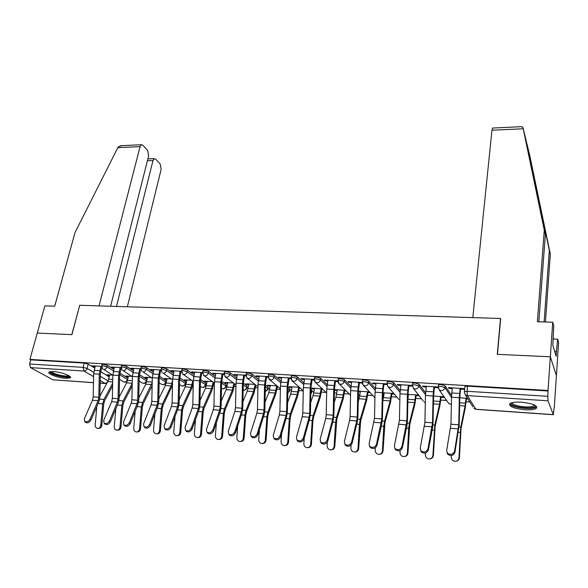 <?xml version="1.0" encoding="UTF-8"?>
<svg xmlns="http://www.w3.org/2000/svg" width="588" height="588" viewBox="0 0 588 588"><rect width="100%" height="100%" fill="white"/><g stroke="black" fill="none" stroke-linecap="round" stroke-linejoin="round"><path stroke-width="0.88" d="M113.837 369.382L107.303 365.317L103.326 364.237L101.974 364.67M133.329 370.697L126.795 366.5L122.804 365.405L121.4 365.868M153.196 372.05L146.655 367.706L142.656 366.603L141.194 367.088M173.46 373.439L166.911 368.933L162.905 367.823L161.377 368.331M194.114 374.872L187.565 370.183L183.552 369.066L181.957 369.595M215.186 376.349L208.63 371.462L204.609 370.33L202.948 370.888M236.677 377.871L230.129 372.763L226.093 371.623L224.359 372.211M258.61 379.451L252.061 374.086L248.018 372.939L246.21 373.556M280.99 381.083L274.442 375.445L270.399 374.291L268.584 374.512L268.51 374.938M303.842 382.788L297.293 376.827L293.243 375.659L291.347 375.894L291.266 376.342M327.163 384.574L320.622 378.246L316.572 377.062L314.58 377.312L314.506 377.775M350.985 386.448L344.45 379.686L340.393 378.496L338.313 378.76L338.24 379.245M375.313 388.433L368.794 381.164L364.736 379.966L362.546 380.238L362.473 380.745M400.171 390.557L393.666 382.663L389.601 381.458L387.308 381.744L387.235 382.274M425.587 392.865L419.082 384.207L415.018 382.986L412.607 383.288L412.541 383.846M451.577 395.415L445.065 385.779L441 384.552L438.464 384.868L438.398 385.449M524.805 409.755C530.31 410.079 534.11 409.652 536.19 408.491C537.961 405.639 532.985 403.537 521.277 402.177C515.794 401.883 512.052 402.31 510.046 403.456C508.333 406.315 513.25 408.417 524.805 409.755M65.68 378.349L70.17 377.9C73.052 376.474 61.321 371.976 53.53 371.587L49.12 372.035C46.305 373.527 58.028 377.952 65.68 378.349M185.742 383.045L186.3 383.082M205.763 384.383L206.557 384.434M213.503 384.905L214.377 384.956M226.174 385.75L227.203 385.816M234.237 386.287L235.928 386.397M246.975 387.132L248.254 387.22M255.376 387.698L257.919 387.867M268.194 388.55L269.716 388.653M276.933 389.131L280.358 389.366M289.833 389.998L291.611 390.116M298.924 390.601L303.276 390.895M311.897 391.468L313.955 391.608M321.357 392.1L326.09 392.416M334.418 392.968L336.748 393.129M344.245 393.629L349.221 393.96M358.364 394.57L360.018 394.68M367.61 395.187L372.821 395.533M382.876 396.209L383.766 396.268M391.461 396.775L396.922 397.143M415.819 398.407L421.522 398.782M440.691 400.068L446.645 400.465M466.1 401.758L469.856 402.008M554.087 407.631L553.367 414.724L547.994 400.795L467.335 395.621L475.861 409.233L553.212 414.621M110.617 306.252L148.646 155.842L147.647 150.432L142.877 145.258L141.488 144.721L140.084 146.625L117.821 147.661L75.021 232.561L54.699 306.186L44.894 305.87L37.279 333.065L71.927 334.668L79.733 305.282L500.52 318.483L497.272 354.344L550.346 356.798L556.417 375.526L554.293 407.646M93.492 382.7L52.949 379.804L30.466 367.603L29.562 364.016L30.723 359.871L84.216 363.09L88.185 364.163L94.712 368.095M100.644 371.675L109.14 376.79L108.133 380.877M79.718 305.348L71.809 334.66L37.279 333.065L29.9 359.408L548.016 390.476L550.346 356.798L556.417 375.526L558.6 342.51L557.637 339.173L552.889 338.989M30.723 359.871L29.9 359.408M464.843 387.102L464.38 391.608L467.041 391.285L547.847 396.319L547.994 400.795M547.847 396.319L548.016 390.476M460.5 389.116L464.094 389.337L463.623 388.572L448.416 387.646L448.923 388.403L448.997 387.683M434.392 387.507L437.913 387.727L437.384 386.97L422.507 386.059L423.066 386.808L423.154 386.095M412.269 386.11L411.718 385.397L397.165 384.501L397.775 385.25L397.87 384.545M386.978 384.295L386.603 383.854L372.358 382.986L373.02 383.729L373.123 383.031M362.208 382.545L348.081 381.494L348.794 382.237L348.897 381.546M337.916 380.87L324.319 380.039L325.068 380.774L325.179 380.091M334.432 389.881L334.829 390.27L334.925 389.631M314.198 379.422L301.041 378.613L301.842 379.341L301.953 378.672M322.261 388.808L311.405 388.095L312.162 388.786L312.265 388.154M290.964 377.996L278.242 377.217L279.087 377.944L279.204 377.275M299.373 387.316L289.149 386.647L289.943 387.33L290.046 386.706M268.194 376.599L255.912 375.85L256.787 376.57L256.912 375.908M276.955 385.853L267.327 385.221L268.157 385.904L268.268 385.287M245.887 375.232L234.031 374.505L234.943 375.225L235.075 374.571M254.979 384.42L245.938 383.824L246.806 384.508L246.923 383.89M224.021 373.894L212.584 373.196L213.532 373.909L213.664 373.262M233.436 383.009L224.961 382.457L225.858 383.133L225.983 382.523M202.595 372.579L191.556 371.903L192.541 372.616L192.68 371.976M212.305 381.634L204.389 381.112L205.322 381.788L205.447 381.186M181.589 371.293L170.939 370.638L171.961 371.344L172.1 370.712M191.592 380.282L184.206 379.797L185.169 380.465L185.293 379.87M160.994 370.028L150.726 369.404L151.778 370.102L151.924 369.477M171.27 378.959L164.397 378.503L165.397 379.172L165.529 378.584M140.797 368.794L130.896 368.191L131.984 368.882L132.131 368.264M151.337 377.658L144.964 377.239L145.993 377.9L146.125 377.312M120.988 367.581L111.448 366.993L112.558 367.684L112.712 367.074M131.778 376.379L125.891 375.997L126.942 376.651L127.082 376.07M119.849 373.115L127.75 378.025L127.669 379.716M139.422 374.607L146.706 379.282L146.61 381.333C145.699 383.28 144.288 383.846 142.362 383.038L143.281 383.325C144.802 383.258 145.831 382.413 146.361 380.774L139.253 376.232M159.385 376.151L166.014 380.554L165.897 382.619C164.985 384.603 163.552 385.177 161.604 384.339L162.567 384.64C164.118 384.574 165.154 383.721 165.676 382.068L159.245 377.819M179.737 377.761L185.69 381.862L185.551 383.927C184.625 385.949 183.184 386.529 181.214 385.655L182.214 385.978C183.794 385.919 184.845 385.052 185.36 383.383L179.634 379.458M200.501 379.444L205.734 383.185L205.579 385.265C204.646 387.323 203.183 387.904 201.192 387.007L202.243 387.345C203.852 387.286 204.911 386.412 205.418 384.721L200.427 381.171M221.691 381.193L226.167 384.537L225.998 386.625C225.05 388.727 223.572 389.307 221.551 388.374L222.654 388.741C224.293 388.675 225.358 387.793 225.858 386.088L221.632 382.957M243.307 383.038L246.997 385.919L246.813 388.014C246.151 389.748 244.931 390.469 243.16 390.175M265.379 384.986L268.238 387.323L268.032 389.425L265.247 391.726M287.914 387.044L289.899 388.756L289.678 390.866L287.789 393.005M310.912 389.234L311.993 390.219L311.758 392.336L310.817 393.916M334.396 391.571L334.374 392.762M101.555 366.39L92.36 365.824L93.499 366.515L93.654 365.905M112.587 375.129L107.163 374.769L108.243 375.423L108.383 374.85M108.243 375.423L109.603 375.511M126.942 376.651L128.382 376.746M145.993 377.9L147.5 377.996M165.397 379.172L166.985 379.275M185.169 380.465L186.844 380.576M205.322 381.788L207.079 381.899M225.858 383.133L227.71 383.251M246.806 384.508L248.739 384.633M268.157 385.904L270.193 386.037M277.396 386.507L277.771 386.536M289.943 387.33L292.067 387.47M299.365 387.948L300.152 387.999M312.162 388.786L314.389 388.933M321.783 389.418L322.988 389.499M334.829 390.27L337.167 390.425M344.656 390.917L346.303 391.027M358.423 391.821L360.407 391.953M368 392.446L370.095 392.586M382.935 393.423L384.14 393.504M391.829 394.011L394.394 394.173M407.984 395.07L408.366 395.092M416.157 395.606L419.2 395.805M441.007 397.231L444.535 397.466M466.394 398.892L467.952 398.995M448.923 388.403L452.238 388.609M467.504 398.282L459.765 397.775M146.669 381.053L146.706 379.282M165.963 382.325L166.014 380.554M185.617 383.626L185.69 381.862M205.646 384.942L205.734 383.185M226.064 386.287L226.167 384.537M246.879 387.661L246.997 385.919M268.099 389.058L268.238 387.323M289.744 390.483L289.899 388.756M311.824 391.939L311.993 390.219M334.359 393.365L334.535 391.711M548.214 390.998L467.563 386.147L464.902 386.485M444.036 396.753L433.599 396.069M423.066 386.808L426.249 387.007M418.649 395.092L407.999 394.401M397.775 385.25L400.818 385.441M408.851 385.934L412.276 386.147M393.791 393.475L382.95 392.769M373.02 383.729L375.938 383.905M383.854 384.398L386.978 384.589M369.448 391.887L358.43 391.167M348.794 382.237L351.58 382.406M359.393 382.891L362.208 383.06M345.612 390.329L334.432 389.601M325.068 380.774L327.736 380.936M335.447 381.414L337.953 381.568M301.842 379.341L304.393 379.503M311.993 379.973L314.205 380.105M279.087 377.944L281.52 378.091M289.031 378.554L290.957 378.672M256.787 376.57L259.117 376.71M266.533 377.173L268.179 377.268M234.943 375.225L237.17 375.364M244.483 375.813L245.865 375.894M213.532 373.909L215.656 374.034M222.881 374.483L223.999 374.549M192.541 372.616L194.569 372.741M201.699 373.174L202.573 373.233M171.961 371.344L173.894 371.462M180.942 371.895L181.567 371.939M151.778 370.102L153.622 370.212M160.575 370.646L160.972 370.668M131.984 368.882L133.733 368.992M112.558 367.684L114.226 367.787M93.499 366.515L95.087 366.611M452.319 387.882L451.503 397.187L450.967 424.235L446.674 450.57L447.314 453.069C450.467 455.288 452.892 454.686 454.583 451.261L454.943 452.378C453.252 455.803 450.834 456.398 447.689 454.179L447.027 452.642M460.573 388.389L459.772 397.466L459.228 424.551L454.943 452.378M460.095 388.359L459.301 397.694L458.758 424.837L454.583 451.261M466.46 398.216L465.358 407.418L461.043 428.454L459.441 457.655C459.213 459.654 458.133 460.845 456.207 461.235M451.297 455.546L451.231 457.038C451.29 459.191 452.341 460.595 454.37 461.249C456.994 461.536 458.53 460.367 458.978 457.736L459.441 457.655M466.012 398.186L465.071 406.058L460.742 427.101L458.978 457.736M426.337 386.294L425.455 395.481L424.918 422.243L420.229 448.24L420.868 450.783C423.919 452.885 426.285 452.268 427.968 448.923L428.373 450.033C426.69 453.37 424.33 453.987 421.28 451.885L420.633 450.452M434.473 386.786L433.606 395.761L433.062 422.544L432.533 427.983L428.373 450.033M433.937 386.757L433.077 395.981L432.54 422.823L427.968 448.923M400.913 384.736L399.972 393.82L399.436 420.288L394.379 445.969L394.996 448.541C397.958 450.54 400.274 449.901 401.942 446.637L402.383 447.733C400.715 450.996 398.407 451.628 395.452 449.636L394.813 448.299M408.939 385.228L408.006 394.092L407.469 420.589L406.896 425.962L402.383 447.733M408.351 385.191L407.425 394.313L406.896 420.861L401.942 446.637M544.12 321.959L549.332 250.26L550.331 254.222L529.67 155.085M549.332 250.26L526.187 141.142M550.331 254.222L545.443 322.004M521.056 126.699L522.556 126.993L523.033 127.89L544.282 230.202L537.381 321.739L552.735 322.239L550.346 356.798L497.441 354.351L500.697 318.49L472.811 317.616L491.958 130.227L492.737 128.037M552.735 322.239L553.786 325.884L552.808 345.31L556.167 356.247L556.491 351.492L554.682 351.411M556.491 351.492L557.637 339.173M544.282 230.202L545.37 234.509L538.836 321.79M523.033 127.89L526.032 140.187L545.37 234.509M117.821 147.661L118.291 146.897L121.701 145.662M127.361 306.782L161.156 169.307L160.201 164.059L155.666 159.135L154.379 158.635L153.005 160.539L147.404 160.759M116.475 306.436L153.005 160.539M79.615 305.282L99.049 305.892L140.084 146.625M535.021 405.308L535.161 405.647C536.609 409.726 512.78 407.925 511.347 403.897L511.486 402.824M512.185 402.64L512.288 403.125C513.295 406.183 530.494 408.373 533.735 405.838L534.352 404.978M509.612 403.809C510.987 407.58 532.184 410.262 536.205 407.139L536.734 406.675M69.34 375.982C69.729 378.099 56.86 376.173 52.178 373.417L50.59 371.616M51.457 371.55L52.935 372.792C56.735 375.026 67.025 376.879 68.539 375.607L68.612 375.548M49.267 371.954L51.031 373.343C55.728 376.077 68.296 378.363 70.325 376.857M441.088 396.562L439.883 405.654L435.135 426.425L433.422 455.303C433.172 457.346 432.062 458.53 430.1 458.86M425.411 453.032L425.33 454.693C425.381 456.832 426.41 458.221 428.417 458.86C430.967 459.125 432.467 457.964 432.908 455.377L433.422 455.303M440.581 396.525L439.559 404.309L434.797 425.087L432.908 455.377M416.238 394.938L414.944 403.927L409.777 424.448L407.962 452.995C407.697 455.075 406.565 456.251 404.581 456.531M400.09 450.452L399.987 452.4C400.038 454.524 401.045 455.906 403.015 456.523C405.507 456.773 406.962 455.619 407.403 453.069L407.962 452.995M408.447 394.43L407.91 398.745M415.687 394.901L414.584 402.596L409.41 423.125L408.689 428.277L407.403 453.069M376.033 383.207L375.034 392.196L374.505 418.377L369.088 443.749L369.698 446.343C372.564 448.24 374.828 447.593 376.482 444.396L376.967 445.483C375.313 448.673 373.049 449.32 370.19 447.431L369.565 446.182M383.949 383.692L382.957 392.468L382.428 418.671L381.81 423.985L376.967 445.483M383.31 383.655L382.332 392.674L381.803 418.935L376.482 444.396M351.683 381.715L350.632 390.601L350.103 416.51L349.61 420.383L344.34 441.573L344.935 444.19C347.714 445.991 349.934 445.329 351.58 442.205L352.102 443.286C350.455 446.41 348.243 447.064 345.465 445.27L344.855 444.094M359.496 382.193L358.437 390.866L357.916 416.796L357.261 422.044L352.102 443.286M358.812 382.156L357.769 391.071L357.247 417.054L356.762 420.942L351.58 442.205M327.847 380.252L326.737 389.043L326.215 414.672L325.701 418.509L320.129 439.442L320.703 442.08C323.4 443.793 325.568 443.117 327.215 440.067L327.766 441.14C326.127 444.19 323.966 444.859 321.269 443.146L320.673 442.044M335.55 380.73L334.44 389.307L333.918 414.959L333.234 420.148L327.766 441.14M334.822 380.686L333.727 389.506L333.205 415.209L332.698 419.06L327.215 440.067M391.917 393.35L390.52 402.243L384.971 422.507L383.053 450.746C382.766 452.848 381.627 454.017 379.627 454.245M375.32 447.806L375.188 450.158C375.232 452.268 376.217 453.627 378.157 454.237C380.583 454.465 382.009 453.326 382.443 450.812L383.053 450.746M384.229 392.85L382.773 401.31M391.314 393.313L390.138 400.92L384.567 421.192L383.795 426.285L382.443 450.812M368.088 391.799L366.611 400.59L360.679 420.611L358.673 448.541C358.371 450.665 357.217 451.819 355.211 452.01M351.08 445.057L350.911 447.96C350.948 450.063 351.918 451.408 353.829 451.996C356.188 452.209 357.585 451.077 358.019 448.6L358.673 448.541M360.503 391.299L358.21 402.148M367.449 391.755L366.192 399.274L360.246 419.31L359.422 424.345L358.019 448.6M344.752 390.27L343.186 398.965L336.895 418.759L334.8 446.38C334.484 448.519 333.33 449.658 331.323 449.813M327.376 442.066L327.149 445.807C327.178 447.894 328.126 449.225 330 449.805C332.308 450.004 333.675 448.879 334.102 446.439L334.8 446.38M337.262 389.785L335.917 397.201L334.168 402.574M344.068 390.226L342.738 397.672L336.432 417.465L335.564 422.441L334.102 446.439M304.503 378.826L303.342 387.521L302.82 412.879L302.283 416.679L296.425 437.354L296.984 440.008C299.601 441.639 301.725 440.956 303.364 437.964L303.952 439.03C302.32 442.022 300.196 442.698 297.579 441.074L297.014 440.059M312.11 379.289L310.942 387.779L310.427 413.166L309.707 418.296L303.952 439.03M311.339 379.245L310.192 387.97L309.67 413.408L309.141 417.215L303.364 437.964M321.886 388.786L320.239 397.385L313.602 416.936L312.934 420.574L311.419 444.271C311.096 446.417 309.935 447.549 307.936 447.666M304.239 437.979L303.871 443.705C303.893 445.777 304.827 447.093 306.671 447.659C308.928 447.835 310.266 446.726 310.685 444.322L311.419 444.271M314.492 388.3L313.081 395.636L310.64 402.684M321.158 388.734L319.762 396.091L313.11 415.657L312.199 420.574L310.685 444.322M281.637 377.423L280.432 386.029L279.917 411.13L279.351 414.878L273.222 435.318L273.758 437.979C276.301 439.53 278.381 438.839 280.013 435.914L280.63 436.972C279.006 439.897 276.926 440.581 274.39 439.03L273.854 438.141M289.142 377.886L287.929 386.279L287.414 411.402L286.665 416.48L280.63 436.972M288.333 377.834L287.135 386.463L286.621 411.644L286.069 415.407L280.013 435.914M299.461 387.389L297.749 395.827L290.788 415.157L290.09 418.752L288.524 442.198C288.186 444.352 287.025 445.469 285.033 445.557M281.615 433.628L281.071 441.639C281.093 443.697 282.005 444.998 283.82 445.55C286.018 445.719 287.334 444.616 287.745 442.242L288.524 442.198M292.177 386.845L290.7 394.1L287.598 402.552M298.711 387.272L297.249 394.548L290.274 413.886L289.318 418.752L287.745 442.242M259.242 376.055L257.985 384.559L257.478 409.41L256.89 413.114L250.495 433.319L251.01 435.987C253.479 437.465 255.523 436.774 257.147 433.907L257.794 434.951C256.177 437.817 254.141 438.508 251.671 437.031L251.179 436.252M266.651 376.504L265.386 384.809L264.879 409.682L264.1 414.702L257.794 434.951M265.798 376.452L264.556 384.993L264.041 409.91L263.468 413.636L257.147 433.907M277.44 386.265L275.713 394.305L268.437 413.408L267.702 416.965L266.092 440.169C265.747 442.33 264.585 443.44 262.608 443.492M259.44 429.666L258.742 439.618C258.749 441.661 259.646 442.948 261.432 443.492C263.578 443.646 264.865 442.558 265.276 440.214L266.092 440.169M270.304 385.419L268.76 392.593L265.026 402.229M276.705 385.831L275.184 393.034L267.893 412.144L266.893 416.965L265.276 440.214M237.295 374.71L235.994 383.126L235.487 407.719L234.884 411.394L228.24 431.364L228.732 434.032C231.128 435.443 233.135 434.745 234.752 431.937L235.435 432.981C233.818 435.781 231.819 436.48 229.416 435.076L228.96 434.385M244.608 375.159L243.3 383.369L242.793 407.991L241.984 412.96L235.435 432.981M243.719 375.1L242.432 383.545L241.925 408.212L241.323 411.894L234.752 431.937M255.854 385.118L254.104 392.813L246.534 411.696L245.769 415.216L244.116 438.185C243.755 440.346 242.594 441.441 240.632 441.47M237.706 426.035L236.854 437.641C236.861 439.662 237.743 440.941 239.492 441.47C241.594 441.617 242.851 440.537 243.263 438.222L244.116 438.185M248.856 384.015L247.261 391.123L242.917 401.758M255.119 384.53L253.553 391.557L245.96 410.446L244.924 415.209L243.263 438.222M215.789 373.387L214.444 381.722L213.944 406.073L213.312 409.704L206.432 429.446L206.895 432.121C209.232 433.466 211.202 432.761 212.812 430.004L213.525 431.041C211.915 433.79 209.945 434.495 207.615 433.15L207.196 432.548M223.006 373.828L221.654 381.965L221.154 406.33L220.316 411.247L213.525 431.041M222.088 373.777L220.75 382.134L220.25 406.551L219.633 410.196L212.812 430.004M234.685 383.971L232.921 391.343L225.064 410.02L224.271 413.504L222.573 436.237C222.205 438.398 221.051 439.486 219.096 439.486M216.391 422.676L215.406 435.701C215.406 437.707 216.266 438.971 217.986 439.486C220.044 439.626 221.279 438.552 221.691 436.267L222.573 436.237M227.828 382.648L226.174 389.675L221.257 401.163M233.921 383.383L232.348 390.101L224.462 408.778L223.396 413.489L221.691 436.267M194.701 372.094L193.32 380.348L192.82 404.448L192.173 408.043L185.066 427.564L185.507 430.24C187.778 431.526 189.711 430.82 191.321 428.115L192.055 429.144C190.453 431.842 188.52 432.548 186.249 431.269L185.859 430.732M201.838 372.535L200.442 380.583L199.942 404.706L199.082 409.571L192.055 429.144M200.876 372.476L199.501 380.745L199.001 404.926L198.362 408.528L191.321 428.115M213.929 382.817L212.15 389.91L204.014 408.381L203.198 411.82L201.456 434.326C201.081 436.494 199.927 437.568 197.994 437.538M195.495 419.553L194.378 433.797C194.371 435.789 195.216 437.046 196.906 437.545C198.92 437.678 200.133 436.612 200.537 434.356L201.456 434.326M207.204 381.296L205.491 388.256L200.023 400.479M213.135 382.237L211.548 388.675L203.389 407.146L202.287 411.806L200.537 434.356M174.033 370.83L172.607 378.995L172.115 402.861L171.453 406.418L164.118 425.727L164.537 428.402C166.749 429.63 168.653 428.917 170.255 426.263L171.012 427.285C169.417 429.931 167.514 430.644 165.302 429.416L164.949 428.953M181.075 371.263L179.641 379.223L179.142 403.118L178.26 407.932L171.012 427.285M180.09 371.204L178.671 379.392L178.179 403.331L177.517 406.896L170.255 426.263M193.261 383.111L191.769 388.499L183.375 406.764L182.53 410.174L180.751 432.452C180.369 434.62 179.215 435.679 177.304 435.635M175.004 416.627L173.761 431.93C173.754 433.907 174.577 435.149 176.238 435.642C178.208 435.767 179.399 434.708 179.803 432.474L180.751 432.452M186.969 379.98L185.205 386.867L179.215 399.722M192.739 381.09L191.151 387.272L182.728 405.544L181.589 410.159L179.803 432.474M153.762 369.587L152.299 377.672L151.807 401.31L151.131 404.831L143.59 423.919L143.979 426.587C146.133 427.763 148.007 427.05 149.602 424.448L150.388 425.462C148.793 428.064 146.919 428.77 144.773 427.601L144.45 427.189M160.722 370.014L159.245 377.9L158.753 401.56L157.841 406.323L150.388 425.462M159.701 369.955L158.245 378.055L157.753 401.766L157.077 405.294L149.602 424.448M172.475 385.316L163.126 405.183L162.266 408.557L160.443 430.614C160.054 432.783 158.914 433.834 157.011 433.76M154.901 413.879L153.549 430.1C153.527 432.062 154.335 433.29 155.974 433.775C157.9 433.885 159.069 432.841 159.466 430.636L160.443 430.614M167.117 378.687L165.309 385.5L158.804 398.899M172.571 380.693L171.137 385.904L162.464 403.971L161.296 408.535L159.466 430.636M133.88 368.367L132.381 376.371L131.896 399.781L131.197 403.265L123.465 422.147L123.825 424.815C125.92 425.94 127.765 425.22 129.36 422.669L130.168 423.676C128.574 426.226 126.736 426.939 124.641 425.815L124.347 425.462M140.752 368.794L139.238 376.592L138.753 400.024L137.82 404.742L130.168 423.676M139.701 368.727L138.217 376.754L137.724 400.23L137.033 403.721L129.36 422.669M152.13 385.816L143.274 403.633L142.384 406.977L140.525 428.814C140.135 430.982 138.996 432.018 137.114 431.923M135.181 411.277L133.719 428.307C133.689 430.254 134.483 431.467 136.093 431.945C137.982 432.048 139.121 431.011 139.525 428.836L140.525 428.814M147.639 377.415L145.78 384.162L138.797 398.025M152.196 382.737L142.59 402.435L141.385 406.947L139.525 428.836M114.373 367.177L112.845 375.093L112.359 398.282L111.647 401.736L103.723 420.413L104.054 423.073C106.097 424.146 107.913 423.433 109.508 420.92L110.338 421.919C108.751 424.426 106.935 425.146 104.892 424.066L104.627 423.757M120.981 368.36L119.621 375.32L119.136 398.524L118.181 403.199L110.338 421.919M120.092 367.522L118.57 375.467L118.085 398.723L117.372 402.185L109.508 420.92M132.19 385.831L123.789 402.111L122.885 405.419L120.988 427.05C120.591 429.196 119.467 430.225 117.622 430.129L117.571 430.129M115.829 408.814L114.263 426.55C114.234 428.483 115.005 429.681 116.586 430.151C118.438 430.247 119.562 429.218 119.959 427.064L120.988 427.05M128.515 376.166L126.618 382.847L119.166 397.113M132.241 383.207L123.09 400.92L121.856 405.389L119.959 427.064M95.241 366.001L93.676 373.843L93.198 396.812L92.47 400.23L84.363 418.715L84.665 421.361C86.657 422.39 88.45 421.677 90.03 419.215L90.883 420.2C89.302 422.669 87.516 423.382 85.525 422.353L85.289 422.074M101.651 367.632L100.372 374.064L99.886 397.054L98.916 401.678L90.883 420.2M100.842 366.346L99.291 374.211L98.806 397.245L98.086 400.671L90.03 419.215M112.624 385.721L104.671 400.619L103.745 403.89L101.82 425.315C101.423 427.439 100.32 428.461 98.512 428.373L98.38 428.373M96.836 406.47L95.168 424.823C95.138 426.741 95.895 427.924 97.446 428.387C99.262 428.476 100.364 427.454 100.761 425.322L101.82 425.315M109.75 374.938L107.802 381.561L99.909 396.18M112.675 383.126L103.951 399.436L102.694 403.86L100.761 425.322M101.592 366.192L102.944 365.765L106.928 366.846L113.469 370.888M107.303 365.317L106.928 366.846C106.362 368.522 105.303 369.396 103.76 369.47L112.845 375.284M121.018 367.404L122.429 366.956L126.42 368.044L132.969 372.219M126.795 366.5L126.42 368.044C125.861 369.734 124.796 370.616 123.223 370.697L132.374 376.754M140.826 368.632L142.296 368.161L146.294 369.264L152.843 373.593M146.655 367.706L146.294 369.264C145.736 370.969 144.663 371.866 143.068 371.939L152.292 378.275M161.016 369.896L162.545 369.396L166.558 370.506L173.115 374.997M166.911 368.933L166.558 370.506C166.007 372.233 164.919 373.137 163.295 373.211L172.593 379.841M181.604 371.175L183.206 370.653L187.219 371.77L193.783 376.445M187.565 370.183L187.219 371.77C186.683 373.52 185.58 374.431 183.926 374.505L182.64 374.005M202.61 372.483L204.271 371.939L208.299 373.064L214.863 377.937M208.63 371.462L208.299 373.064C207.77 374.828 206.66 375.747 204.969 375.82L203.566 375.24M224.035 373.821L225.77 373.248L229.805 374.387L236.369 379.473M230.129 372.763L229.805 374.387C229.283 376.166 228.159 377.099 226.431 377.173L224.888 376.474M245.894 375.188L247.71 374.585L251.745 375.732L258.316 381.068M252.061 374.086L251.745 375.732C251.23 377.533 250.098 378.474 248.342 378.547L246.637 377.709M268.201 376.585L268.282 376.166L270.098 375.952L274.14 377.106L280.711 382.729M274.442 375.445L274.14 377.106C273.641 378.929 272.494 379.87 270.7 379.944L268.812 378.929M290.972 378.003L291.06 377.57L292.956 377.342L297.006 378.51L303.577 384.456M297.293 376.827L297.006 378.51C296.514 380.348 295.352 381.303 293.522 381.377L291.435 380.12M314.22 379.458L314.308 379.01L316.293 378.768L320.35 379.936L326.921 386.265M320.622 378.246L320.35 379.936C319.865 381.803 318.696 382.766 316.829 382.839L315.366 382.318L314.529 381.267M337.96 380.943L338.049 380.473L340.136 380.215L344.193 381.399L350.771 388.168M344.45 379.686L344.193 381.399C343.723 383.28 342.532 384.258 340.636 384.331L339.092 383.773L338.115 382.347M362.215 382.465L362.296 381.972L364.486 381.7L368.551 382.898L375.129 390.197M368.794 381.164L368.551 382.898C368.088 384.802 366.883 385.787 364.95 385.86L363.318 385.25L362.245 383.361M386.992 384.008L387.073 383.501L389.366 383.214L393.431 384.42L400.024 392.365M393.666 382.663L393.431 384.42C392.982 386.345 391.77 387.345 389.793 387.418L388.073 386.764L398.914 399.487M423.176 400.913L413.357 388.3L412.386 385.066L414.797 384.765L418.869 385.985L425.477 394.724M419.082 384.207L418.869 385.985C418.428 387.933 417.201 388.94 415.179 389.013L413.357 388.3L412.386 385.066L412.607 383.288M438.185 387.22L438.266 386.661L440.794 386.353L444.866 387.58L451.503 397.341M445.065 385.779L444.866 387.58C444.44 389.55 443.198 390.572 441.132 390.638L439.207 389.873L438.141 387.161M88.185 364.163L87.097 368.426L93.771 372.395M100.32 376.291L108.111 380.921M100.181 383.089L105.098 383.435L100.232 380.576M93.617 376.695L83.959 371.035L30.466 367.603M52.949 379.804L93.492 382.626M464.3 392.189L465.299 394.791L464.233 392.086M119.643 374.71L127.398 379.503C126.861 381.127 125.847 381.965 124.347 382.031L123.473 381.759C125.104 382.509 126.435 382.112 127.464 380.568M243.27 384.824L246.703 387.485C246.21 389.205 245.13 390.101 243.461 390.16L243.16 390.123M265.342 386.786L267.952 388.911L265.247 391.586M287.877 388.859L289.627 390.358L287.797 392.784M310.876 391.064L311.728 391.836L310.824 393.615M447.953 402.332L448.813 403.559L451.363 404.279M425.315 402.626L423.955 401.905L425.315 402.545M201.067 386.919L200.317 386.389M181.126 385.596L179.531 384.523M467.563 386.147L467.041 391.285L467.335 395.621L465.299 394.791L472.972 406.947M84.216 363.09L83.121 367.36L87.097 368.426C86.517 370.095 85.473 370.962 83.959 371.035L83.121 367.36L29.562 364.016M107.361 382.376L105.098 383.435L106.876 383.273M553.264 414.716L476.111 409.344L473.906 408.425L475.949 409.336M459.559 393.482L451.768 392.99M458.758 424.837L450.967 424.235M459.301 397.694L451.503 397.187M458.39 428.909L450.592 428.299M459.669 402.78L465.505 403.17M458.368 432.239L460.132 432.378M459.11 426.976L460.742 427.101M459.61 405.683L465.071 406.058M433.356 391.821L425.734 391.336M432.54 422.823L424.918 422.243M433.077 395.981L425.455 395.481M432.143 426.851L424.514 426.256M407.719 390.197L400.274 389.726M406.896 420.861L399.436 420.288M407.425 394.313L399.972 393.82M406.462 424.837L399.002 424.257M529.729 155.328L526.885 143.685M523.21 128.772L491.958 130.227M540.916 213.084L541.1 210.71M433.496 401.016L440.03 401.457M432.121 430.144L434.128 430.306M432.937 424.948L434.797 425.087M433.437 403.89L439.559 404.309M407.896 399.296L415.091 399.774M406.455 428.093L408.689 428.277M407.337 422.963L409.41 423.125M407.844 402.133L414.584 402.596M382.641 388.602L375.35 388.146M381.803 418.935L374.505 418.377M382.332 392.674L375.034 392.196M381.347 422.875L374.041 422.302M358.099 387.051L350.962 386.595M357.247 417.054L350.103 416.51M357.769 391.071L350.632 390.601M356.762 420.942L349.61 420.383M334.072 385.522L327.082 385.081M333.205 415.209L326.215 414.672M333.727 389.506L326.737 389.043M332.698 419.06L325.701 418.509M383.582 397.657L390.682 398.135M381.333 426.094L383.795 426.285M382.281 421.015L384.567 421.192M383.023 400.428L390.138 400.92M359.819 396.055L366.772 396.525M356.754 424.132L359.422 424.345M357.761 419.119L360.246 419.31M359.224 398.796L366.192 399.274M336.542 394.489L343.355 394.945M332.698 422.213L335.564 422.441M333.764 417.252L336.432 417.465M335.917 397.201L342.738 397.672M310.545 384.03L303.702 383.596M309.67 413.408L302.82 412.879M310.192 387.97L303.342 387.521M309.141 417.215L302.283 416.679M313.735 392.953L320.409 393.401M309.141 420.332L312.199 420.574M310.266 415.437L313.11 415.657M313.081 395.636L319.762 396.091M287.51 382.567L280.807 382.141M286.621 411.644L279.917 411.13M287.135 386.463L280.432 386.029M286.069 415.407L279.351 414.878M291.383 391.446L297.932 391.887M286.077 418.494L289.318 418.752M287.245 413.651L290.274 413.886M290.7 394.1L297.249 394.548M264.938 381.134L258.375 380.723M264.041 409.91L257.478 409.41M264.556 384.993L257.985 384.559M263.468 413.636L256.89 413.114M269.48 389.969L275.897 390.403M263.475 416.694L266.893 416.965M264.703 411.901L267.893 412.144M268.76 392.593L275.184 393.034M242.829 379.738L236.398 379.326M241.925 408.212L235.487 407.719M242.432 383.545L235.994 383.126M241.323 411.894L234.884 411.394M248.004 388.521L254.295 388.947M241.345 414.922L244.924 415.209M242.616 410.189L245.96 410.446M247.261 391.123L253.553 391.557M221.161 378.363L214.855 377.959M220.25 406.551L213.944 406.073M220.75 382.134L214.444 381.722M219.633 410.196L213.312 409.704M226.946 387.102L233.113 387.521M219.647 413.195L223.396 413.489M220.97 408.506L224.462 408.778M226.174 389.675L232.348 390.101M199.927 377.011L193.746 376.621M199.001 404.926L192.82 404.448M199.501 380.745L193.32 380.348M198.362 408.528L192.173 408.043M206.292 385.713L212.341 386.125M198.391 411.497L202.287 411.806M199.751 406.867L203.389 407.146M205.491 388.256L211.548 388.675M179.105 375.688L173.048 375.306M178.179 403.331L172.115 402.861M178.671 379.392L172.607 378.995M177.517 406.896L171.453 406.418M186.028 384.346L191.967 384.75M177.547 409.836L181.589 410.159M178.95 405.25L182.728 405.544M185.205 386.867L191.151 387.272M158.694 374.394L152.748 374.019M157.753 401.766L151.807 401.31M158.245 378.055L152.299 377.672M157.077 405.294L151.131 404.831M166.154 383.009L171.975 383.405M157.106 408.204L161.296 408.535M158.554 403.669L162.464 403.971M165.309 385.5L171.137 385.904M138.672 373.123L132.844 372.755M137.724 400.23L131.896 399.781M138.217 376.754L132.381 376.371M137.033 403.721L131.197 403.265M146.647 381.7L152.211 382.075M137.07 406.602L141.385 406.947M138.555 402.118L142.59 402.435M145.78 384.162L151.498 384.552M119.033 371.881L113.315 371.52M118.085 398.723L112.359 398.282M118.57 375.467L112.845 375.093M117.372 402.185L111.647 401.736M127.508 380.407L132.293 380.73M117.409 405.036L121.856 405.389M118.93 400.597L123.09 400.92M126.618 382.847L132.227 383.236M99.762 370.661L94.153 370.3M98.806 397.245L93.198 396.812M99.291 374.211L93.676 373.843M98.086 400.671L92.47 400.23M108.714 379.142L112.756 379.414M98.123 403.5L102.694 403.86M99.681 399.105L103.951 399.436M107.802 381.561L112.705 381.891M536.293 407.08L536.19 408.491M438.464 384.868L438.266 386.661L439.207 389.873L448.813 403.559L451.363 404.39M387.308 381.744L387.073 383.501L388.073 386.764M362.546 380.238L362.296 381.972L363.318 385.25L374.923 397.804M338.313 378.76L338.049 380.473L339.092 383.773L350.536 395.283M314.58 377.312L314.308 379.01L315.366 382.318L326.656 392.953M291.347 375.894L291.06 377.57L292.14 380.892L303.276 390.77M268.584 374.512L268.282 376.166L269.385 379.495L280.373 388.727M246.291 373.152L245.975 374.791L247.092 378.121L257.941 386.779M224.44 371.822L224.116 373.446L225.241 376.776L235.957 384.934M203.029 370.521L202.691 372.123L203.83 375.453L214.414 383.17M182.037 369.242L181.692 370.837L182.846 374.152L193.298 381.472M161.45 367.992L161.097 369.565L162.266 372.88M141.267 366.765L140.907 368.323L142.083 371.631M121.473 365.567L121.099 367.103L122.282 370.403M102.047 364.384L101.665 365.912L102.863 369.198M161.604 384.339L159.142 382.729M142.362 383.038L139.15 381.017M123.473 381.759L119.533 379.363M100.181 383.163L105.296 383.523M447.314 453.069L447.689 454.179M420.868 450.783L421.28 451.885M394.996 448.541L395.452 449.636M521.791 126.663L492.553 128.052M154.379 158.635L147.875 158.9M141.488 144.721L120.606 145.714M534.698 405.139L535.161 405.647M533.816 404.735L533.735 405.838M369.698 446.343L370.19 447.431M344.935 444.19L345.465 445.27M320.703 442.08L321.269 443.146M296.984 440.008L297.579 441.074M273.758 437.979L274.39 439.03M251.01 435.987L251.671 437.031M228.732 434.032L229.416 435.076M206.895 432.121L207.615 433.15M185.507 430.24L186.249 431.269M164.537 428.402L165.302 429.416M143.979 426.587L144.773 427.601M123.825 424.815L124.641 425.815M104.054 423.073L104.892 424.066M84.665 421.361L85.525 422.353"/></g></svg>
